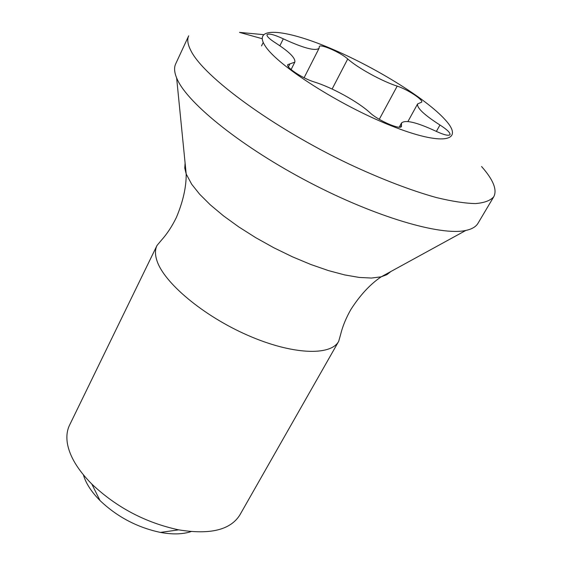 <?xml version="1.0" encoding="UTF-8"?>
<svg xmlns="http://www.w3.org/2000/svg" width="562" height="562" viewBox="0 0 562 562"><rect width="100%" height="100%" fill="white"/><g stroke="black" fill="none" stroke-linecap="round" stroke-linejoin="round"><path stroke-width="0.84" d="M83.408 474.862C85.838 483.278 91.374 491.841 100.015 500.559C117.156 516.871 137.297 527.486 160.437 532.418C172.506 534.624 182.706 534.35 191.024 531.603M338.71 341.289C330.758 356.252 291.945 354.762 247.603 335.24C203.261 315.865 163.781 282.63 156.889 260.529C154.971 254.593 155.014 249.577 157.002 245.482L69.569 425.125C66.997 430.415 66.267 436.534 67.391 443.467C69.653 456.358 77.802 469.888 91.824 484.065C116.51 507.416 145.46 522.681 178.674 529.854C210.097 534.954 230.497 529.973 239.883 514.918L338.71 341.289L340.642 334.411C342.609 326.339 346.03 318.015 350.899 309.444C360.151 295.071 370.246 284.196 381.191 276.82L386.853 274.67L390.829 271.544M157.002 245.482L161.582 240.002C167.139 233.813 172.077 226.282 176.398 217.417C183.022 201.667 186.289 187.202 186.191 174.009L184.772 168.122L185.102 163.078M176.63 77.935L186.191 174.009L191.705 184.273L199.608 194.178L210.286 204.821L223.479 215.857L238.808 226.943L255.787 237.705L273.856 247.772L292.409 256.799L310.807 264.484L328.447 270.596L344.752 274.937L359.23 277.431L371.475 278.05L381.191 276.82L465.863 230.434C441.044 236.103 375.964 217.192 309.36 182.369C242.728 147.609 188.495 104.167 177.395 79.663L176.63 77.935C174.283 72.217 173.967 67.531 175.667 63.899L188.692 35.828C186.956 39.516 187.694 44.475 190.911 50.699C203.767 76.903 273.069 127.869 349.206 164.097C381.654 179.243 410.667 190.377 436.238 197.522C451.869 201.315 464.95 203.339 475.48 203.585C484.409 202.847 490.514 200.55 493.794 196.693C497.321 189.78 493.246 179.721 481.571 166.528M465.863 230.434C471.911 229.134 475.951 226.753 477.995 223.297L493.794 196.693M263.409 34.633L239.524 32.385L262.11 38.694M265.236 46.021C252.043 26.105 284.456 28.915 329.522 47.946C374.496 66.766 426.284 98.631 445.336 119.924C465.076 141.448 442.758 146.408 391.047 125.712C339.483 105.284 277.586 65.606 265.236 46.021M291.095 69.547L294.797 62.178L287.772 64.623C285.615 67.264 302.686 78.504 314.151 81.926C332.219 87.503 358.254 101.862 370.028 112.772C378.036 120.444 400.432 130.166 401.437 126.457L401.458 125.403L400.551 127.054M294.797 62.178C295.731 58.188 289.205 51.697 275.232 42.719C269.353 38.926 266.62 36.249 267.013 34.689C268.741 33.214 274.172 34.591 283.304 38.827C303.67 48.234 315.605 51.367 319.097 48.234L319.307 46.569C320.122 43.499 340.649 52.484 347.73 58.975C357.741 67.939 381.977 81.265 397.201 86.134L379.266 119.306M407.928 121.518L417.622 103.907L421.669 102.158C423.565 99.917 407.253 89.274 397.201 86.134M417.622 103.907C416.674 107.799 424.12 114.838 439.969 125.024L436.365 131.431M399.224 127.181L401.514 123.001C405.258 119.551 416.695 122.27 435.81 131.164C443.847 134.887 448.581 136.06 450.014 134.69C450.422 132.801 447.071 129.576 439.969 125.024M401.514 123.001L401.458 125.403M289.929 63.864L288.439 66.843M283.304 38.827L279.869 45.754M347.73 58.975L332.114 89.042M160.437 532.418L178.674 529.854M100.015 500.559L91.824 484.065M261.527 45.922L263.206 42.48M304.098 77.753L319.097 48.234"/></g></svg>
